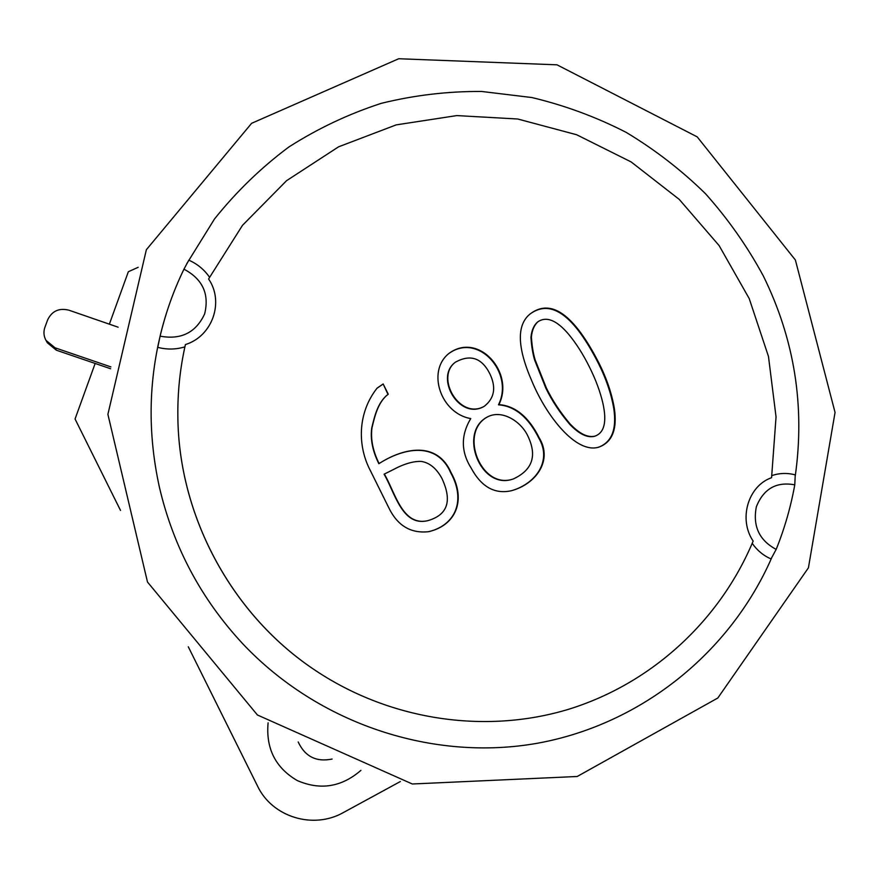 <?xml version="1.0" encoding="UTF-8"?>
<svg xmlns="http://www.w3.org/2000/svg" width="879" height="879" viewBox="0 0 879 879"><rect width="100%" height="100%" fill="white"/><g stroke="black" fill="none" stroke-linecap="round" stroke-linejoin="round"><path stroke-width="1.32" d="M400.352 781.53L343.535 812.46C313.484 829.699 272.215 817.228 257.514 786.013L188.304 646.801M360.928 770.367C341.524 787.123 320.275 790.518 297.19 780.53C275.479 767.752 265.777 748.501 268.095 722.813M598.764 362.697C606.675 378.399 611.883 393.726 614.388 408.68C617.366 429.589 612.114 442.434 598.61 447.213C576.075 453.883 546.672 416.514 532.037 381.475C517.16 347.513 516.489 325.032 530.015 314.045C550.913 298.014 573.833 314.232 598.764 362.697M470.748 418.58C440.808 413.438 426.59 371.564 448.686 353.633C478.407 331.152 514.995 372.773 498.887 404.604C515.314 405.845 528.762 416.943 539.256 437.896C553.045 460.508 535.992 484.175 511.215 490.779C494.668 494.35 481.362 486.856 471.287 468.298C460.893 451.894 460.717 435.314 470.748 418.58M383.167 383.958L388.276 394.199L386.342 395.737C377.871 403.725 374.893 415.503 371.971 427.919C370.498 439.159 372.883 451.037 379.113 463.552C403.791 447.664 437.27 440.72 451.18 472.847C466.771 500.7 455.344 525.741 428.447 531.707C410.471 533.608 397.154 525.433 388.496 507.161L370.553 470.99C357.39 446.323 357.313 413.185 377.091 388.133L383.167 383.958L387.98 394.407M753.149 541.079C720.187 620.036 652.108 683.554 568.252 709.386C484.34 734.712 387.826 720.209 312.089 668.205C230.705 612.696 178.602 514.995 177.855 416.492C177.547 392.078 180.074 368.103 185.414 344.557C212.454 336.261 224.409 301.947 208.598 278.984L242.483 225.343L286.554 180.689L338.602 146.804L396.198 124.884L456.772 115.588L517.742 119.006L576.635 134.74L631.166 161.945L679.247 199.401L719.088 245.549L749.216 298.574L768.466 356.434L776.047 416.91L771.575 477.693C748.062 485.856 738.228 519.192 753.149 541.079M109.37 324.164L128.334 271.743L138.179 267.293M147.485 582.019L107.897 414.328L146.364 249.713L251.625 123.302L398.714 58.739L557.022 64.826L697.212 136.871L795.385 260.008L835.05 412.427L808.416 567.834L717.813 698.014L577.195 776.487L412.317 783.991L257.415 714.99L147.485 582.019M312.045 668.183L311.99 668.15C230.672 612.674 178.602 515.039 177.855 416.602L177.855 416.547M120.511 510.413L75.056 418.997L95.152 363.456L56.388 350.216L47.378 342.821L45.983 340.349C43.708 336.152 43.346 331.812 44.895 327.329L47.675 319.791C51.993 311.001 59.058 307.793 68.881 310.177L118.16 327.208M110.644 368.751L95.152 363.456M242.571 643.582L242.549 643.56C201.203 598.995 173.548 547.134 159.582 487.966L159.56 487.911C146.288 428.106 148.661 369.609 166.68 312.43M186.733 263.777L214.498 218.981C236.396 191.6 261.228 167.57 288.971 146.914C318.055 128.389 348.831 113.863 381.299 103.337C414.372 95.185 447.829 91.229 481.692 91.471L531.817 97.536C564.659 105.359 596.083 116.951 626.09 132.322C654.987 149.683 681.478 170.163 705.54 193.765C727.999 218.904 747.26 246.296 763.324 275.94C794.407 339.228 805.065 405.757 795.319 475.561M771.531 558.165C730.284 651.932 642.318 723.955 538.025 743.14C433.797 761.873 319 724.648 242.593 643.604C201.214 599.006 173.537 547.112 159.56 487.911M771.938 475.572C779.596 473.012 787.364 472.781 795.253 474.869L794.77 484.834C790.781 506.974 784.584 528.499 776.168 549.397L771.004 558.934C763.39 555.583 757.127 550.386 752.204 543.343M184.898 346.875C175.965 349.567 166.922 349.732 157.78 347.359L160.088 336.163C165.659 312.825 173.613 290.499 183.953 269.172L188.831 260.162C197.357 263.942 204.247 269.611 209.499 277.171M110.875 366.895L55.08 347.82L45.983 340.349M384.354 474.067C395.176 492.427 402.34 526.246 427.502 520.742C447.719 515.105 452.487 500.92 441.818 478.209C436.347 468.276 429.479 462.684 421.239 461.42C413.251 461.101 403.681 463.958 392.528 469.99L384.079 474.199C394.891 492.548 402.033 526.323 427.172 520.808M386.342 395.726L386.068 395.968C377.607 403.955 374.63 415.712 371.707 428.117C370.246 439.346 372.619 451.202 378.849 463.705L379.113 463.552M378.849 463.705C403.494 447.829 436.929 440.906 450.817 472.979C465.947 500.404 455.674 524.73 429.402 531.52M376.827 388.386L382.903 384.211M448.323 353.929C478.011 331.471 514.556 373.048 498.47 404.823C514.863 406.065 528.312 417.151 538.783 438.083C552.045 460.277 536.597 483.153 512.127 490.537M489.878 373.839C481.813 357.841 470.298 353.973 455.333 362.225C434.896 377.541 459.871 420.173 484.23 406.329C494.492 398.297 496.371 387.463 489.878 373.839M454.806 362.642C434.896 377.926 459.113 419.799 483.395 406.801M527.927 436.182C521.269 421.557 501.92 408.977 487.23 417.053C458.322 432.929 481.505 490.57 513.468 478.89C532.443 470.034 537.267 455.805 527.927 436.182M486.823 417.261C458.344 432.864 480.472 489.383 511.919 479.385M530.268 313.847C551.133 298.816 573.778 315.198 598.214 362.983C606.07 378.607 611.246 393.77 613.751 408.438C616.86 429.271 611.806 442.192 598.61 447.202M589.523 367.169C583.26 354.523 576.305 343.568 568.658 334.295C556.737 320.209 546.474 316.044 537.893 321.791C534.19 325.197 532.026 330.284 531.399 337.053C531.96 345.777 533.201 353.369 535.113 359.819L546.32 387.903C552.473 400.516 560.395 412.526 570.086 423.942C579.492 433.808 587.798 437.874 595.006 436.127C604.345 432.721 606.993 421.788 602.917 403.34C600.225 391.726 595.764 379.662 589.523 367.169M537.662 321.956L537.421 322.121C533.729 325.527 531.564 330.603 530.949 337.36C531.498 346.084 532.74 353.655 534.652 360.104L545.837 388.144C551.979 400.747 559.901 412.745 569.581 424.139C578.975 434.006 587.271 438.061 594.457 436.314L594.479 436.303M183.953 269.172C202.631 279.093 209.521 294.015 204.631 313.946C195.918 332.614 181.074 340.019 160.088 336.163M776.168 549.397C759.236 540.321 752.633 526.136 756.336 506.82C763.521 488.779 776.333 481.45 794.77 484.834M298.19 741.953C304.991 756.566 316.297 762.269 332.097 759.06M55.08 347.82L56.388 350.216M598.621 447.147L598.072 447.312"/></g></svg>
